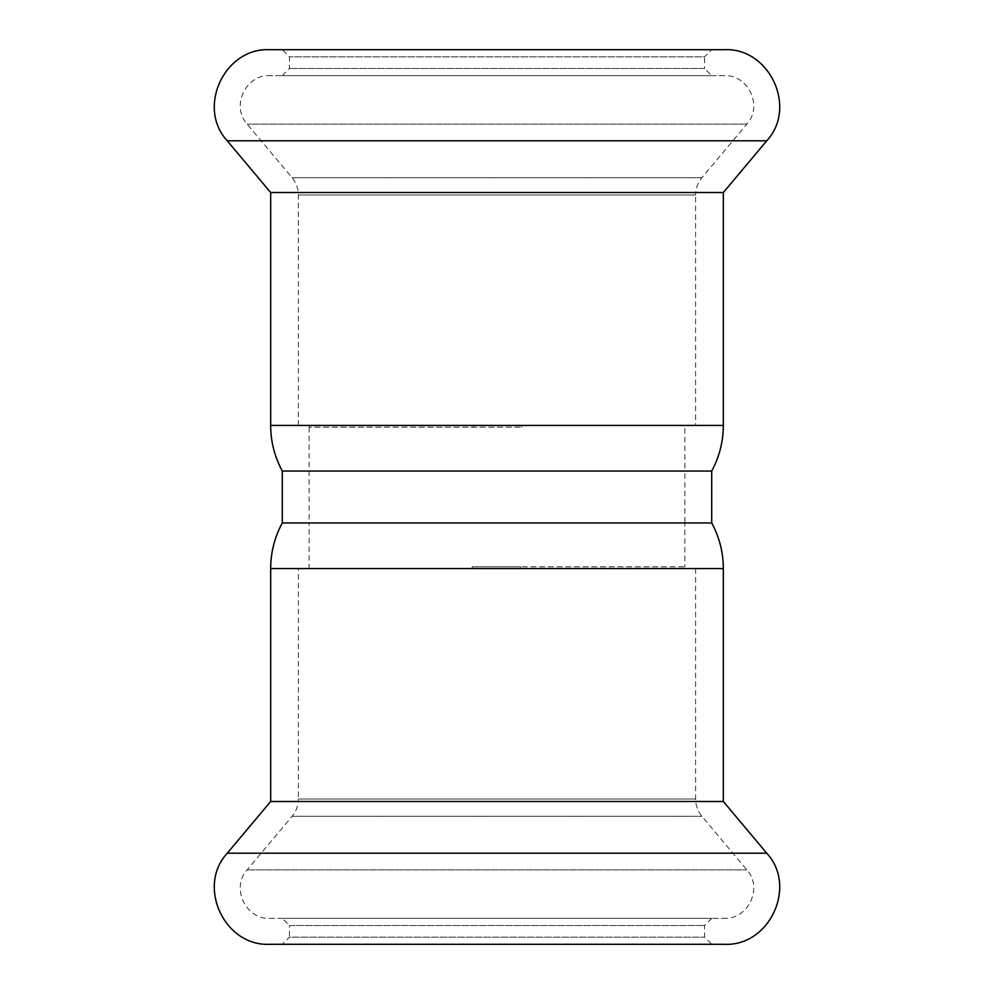 <?xml version="1.0" encoding="UTF-8"?>
<svg xmlns="http://www.w3.org/2000/svg" width="994" height="994" viewBox="0 0 994 994"><rect width="100%" height="100%" fill="white"/><g stroke="black" fill="none" stroke-linecap="round" stroke-linejoin="round"><path stroke-width="0.75" stroke-dasharray="4.97 3.73" d="M684.866 425.432L309.32 425.432L309.32 427.221L521.825 427.221L309.134 427.221L309.32 425.432L684.866 425.432L684.866 471.057L309.134 471.057L684.866 471.057L309.134 471.057L684.866 471.057L684.866 522.943L309.134 522.943L684.866 522.943L309.134 522.943L309.134 568.568L684.68 568.568L684.866 566.779L520.409 566.779L684.68 566.779L684.68 568.568L309.134 568.568M282.296 471.057L711.704 471.057L282.296 471.057M711.704 522.943L282.296 522.943L711.704 522.943M520.409 566.779L472.175 566.779L520.409 566.779L520.409 568.568L472.175 568.568L520.409 568.568L520.409 566.779M298.399 568.568L695.601 568.568L298.399 568.568L298.399 799.027L695.601 799.027L298.399 799.027C298.337 805.513 296.237 811.266 292.124 816.273L247.158 869.862C230.72 887.518 245.68 919.599 269.772 918.357L724.228 918.357L269.772 918.357M282.296 918.357L711.704 918.357L282.296 918.357L289.453 925.513L704.547 925.513L289.453 925.513L289.453 937.143L704.547 937.143L289.453 937.143L282.296 944.3L711.704 944.3L282.296 944.3M309.134 427.221L309.134 522.943L684.866 522.943L684.866 566.779M270.666 801.475L723.334 801.475M269.772 944.3L724.228 944.3M473.591 425.432L473.591 427.221L473.591 425.432M695.601 425.432L298.399 425.432L695.601 425.432L695.601 194.973L298.399 194.973L695.601 194.973C695.663 188.487 697.763 182.734 701.876 177.727L746.842 124.138C763.28 106.482 748.32 74.401 724.228 75.643L269.772 75.643L724.228 75.643M711.704 75.643L282.296 75.643L711.704 75.643L704.547 68.487L289.453 68.487L704.547 68.487L704.547 56.857L289.453 56.857L704.547 56.857L711.704 49.7L282.296 49.7L711.704 49.7M723.334 192.525L270.666 192.525M724.228 49.7L269.772 49.7M247.158 869.862L746.842 869.862L247.158 869.862M292.124 816.273L701.876 816.273L292.124 816.273M270.666 568.568L723.334 568.568M227.278 853.187L766.722 853.187M746.842 124.138L247.158 124.138L746.842 124.138M701.876 177.727L292.124 177.727L701.876 177.727M723.334 425.432L270.666 425.432M766.722 140.813L227.278 140.813M472.175 568.568L472.175 566.779M711.704 918.357L704.547 925.513L704.547 937.143L711.704 944.3M695.601 568.568L695.601 799.027C695.663 805.513 697.763 811.266 701.876 816.273L746.842 869.862C763.28 887.518 748.32 919.599 724.228 918.357M521.825 425.432L521.825 427.221M282.296 75.643L289.453 68.487L289.453 56.857L282.296 49.7M298.399 425.432L298.399 194.973C298.337 188.487 296.237 182.734 292.124 177.727L247.158 124.138C230.72 106.482 245.68 74.401 269.772 75.643"/><path stroke-width="1.49" d="M270.666 568.568C270.728 552.391 274.605 537.182 282.296 522.943L282.296 471.057C274.605 456.818 270.728 441.609 270.666 425.432L723.334 425.432C723.272 441.609 719.395 456.818 711.704 471.057L282.296 471.057L711.704 471.057L711.704 522.943L282.296 522.943L711.704 522.943C719.395 537.182 723.272 552.391 723.334 568.568L270.666 568.568L270.666 801.475L227.278 853.187C196.402 886.35 224.507 946.636 269.772 944.3L724.228 944.3C769.493 946.636 797.598 886.35 766.722 853.187L227.278 853.187M723.334 568.568L723.334 801.475L270.666 801.475M270.666 425.432L270.666 192.525L723.334 192.525L766.722 140.813C797.598 107.65 769.493 47.364 724.228 49.7L269.772 49.7C224.507 47.364 196.402 107.65 227.278 140.813L766.722 140.813M723.334 425.432L723.334 192.525M723.334 801.475L766.722 853.187M270.666 192.525L227.278 140.813"/></g></svg>
